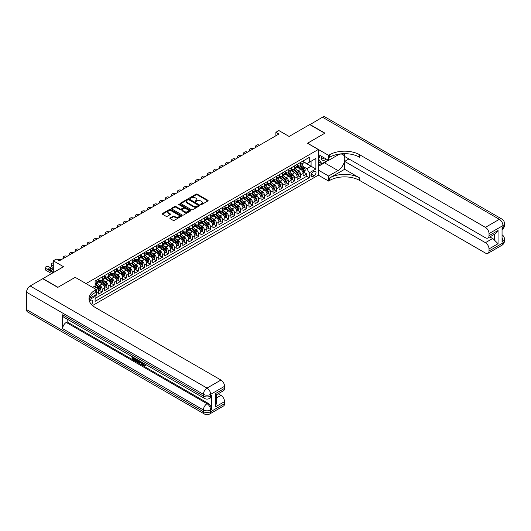 <?xml version="1.0" encoding="UTF-8"?>
<svg xmlns="http://www.w3.org/2000/svg" width="531" height="531" viewBox="0 0 531 531"><rect width="100%" height="100%" fill="white"/><g stroke="black" fill="none" stroke-linecap="round" stroke-linejoin="round"><path stroke-width="0.8" d="M200.758 204.588A0.584 0.339 0 0 0 201.588 204.588L207.86 200.964A0.836 0.485 0 0 0 208.106 200.625A0.836 0.485 0 0 0 207.86 200.287L197.233 194.147A0.836 0.485 0 0 0 196.052 194.147L189.773 197.771A0.584 0.339 0 0 0 190.602 198.249L191.412 197.778A2.675 1.54 0 0 1 195.196 197.778L196.078 198.289A2.675 1.54 0 0 1 196.862 199.384A2.675 1.54 0 0 1 196.078 200.472L195.269 200.944A0.584 0.339 0 0 0 196.092 201.415L196.908 200.95A2.675 1.54 0 0 1 200.685 200.95L201.574 201.461A2.675 1.54 0 0 1 202.351 202.55A2.675 1.54 0 0 1 201.574 203.645L200.758 204.11A0.584 0.339 0 0 0 200.758 204.588L200.758 204.11M91.365 304.409A2.721 1.573 120 0 0 92.746 302.046A2.721 1.573 120 0 0 92.255 300.168A2.721 1.573 120 0 0 90.894 300.3A2.721 1.573 120 0 0 89.586 301.648M170.126 217.942A0.836 0.485 0 0 0 169.88 218.287A0.836 0.485 0 0 0 170.126 218.626L173.106 220.345A0.836 0.485 0 0 0 174.287 220.345L181.257 216.323A0.836 0.485 0 0 0 181.502 215.984A0.836 0.485 0 0 0 181.257 215.646L170.63 209.506A0.836 0.485 0 0 0 169.449 209.506L162.479 213.528A0.836 0.485 0 0 0 162.234 213.867A0.836 0.485 0 0 0 162.479 214.212L166.084 216.29A0.836 0.485 0 0 0 167.265 216.29L170.245 214.57A0.836 0.485 0 0 0 170.491 214.225A0.836 0.485 0 0 0 170.245 213.887L168.46 212.858A2.237 1.288 0 0 1 167.803 211.942A2.237 1.288 0 0 1 169.183 210.754A2.237 1.288 0 0 1 171.619 211.033L178.615 215.075A2.237 1.288 0 0 1 179.272 215.984A2.237 1.288 0 0 1 177.892 217.172A2.237 1.288 0 0 1 175.456 216.894L174.287 216.223A0.836 0.485 0 0 0 173.106 216.223L170.126 217.942L170.126 218.626M75.249 277.381L86.075 283.561L318.295 149.49L307.469 143.237L324.76 133.254L309.719 124.573L289.116 136.467L278.888 130.56L275.881 132.299L278.888 134.038L59.306 260.814L56.299 259.075L53.292 260.814L53.292 272.622M75.249 277.308L57.952 287.298L42.911 278.609L63.521 266.715L53.292 260.814M191.472 209.745A0.836 0.485 0 0 0 192.653 209.745L199.623 205.723A0.836 0.485 0 0 0 199.868 205.384A0.836 0.485 0 0 0 199.623 205.039L188.996 198.906A0.836 0.485 0 0 0 187.815 198.906L180.845 202.928A0.836 0.485 0 0 0 180.6 203.267A0.836 0.485 0 0 0 180.845 203.605L191.472 209.745M179.04 204.714A0.584 0.339 0 0 1 179.631 204.8L190.43 211.033L183.474 215.048A0.836 0.485 0 0 1 182.292 215.048L171.659 208.909L171.659 208.225A0.836 0.485 0 0 0 171.42 208.57A0.836 0.485 0 0 0 171.659 208.909M171.659 208.225L174.646 206.506A0.836 0.485 0 0 1 175.827 206.506L180.135 208.995A0.836 0.485 0 0 0 181.317 208.995L183.295 207.853A0.836 0.485 0 0 0 183.54 207.515A0.836 0.485 0 0 0 183.295 207.17L178.808 204.581A0.584 0.339 0 0 1 179.631 204.103L190.443 210.342A0.836 0.485 0 0 1 190.682 210.681A0.836 0.485 0 0 1 190.443 211.026L190.443 210.342M94.936 296.198L96.184 295.475L95.401 295.024M96.244 292.906L98.593 291.552L98.593 294.088L102.198 292.004L99.463 290.424M98.281 284.424L99.795 285.3A3.405 1.965 60 0 1 102.198 289.468L104.607 288.074L104.607 290.61L108.218 288.525L105.477 286.946M104.302 280.952L105.808 281.822A3.405 1.965 60 0 1 108.218 285.99L110.621 284.603L110.621 287.138L114.231 285.054L111.497 283.474M110.315 277.481L111.829 278.35A3.405 1.965 60 0 1 114.231 282.519L116.641 281.131L116.641 283.667L120.252 281.583L117.51 280.003M116.329 274.003L117.842 274.879A3.405 1.965 60 0 1 120.252 279.047L122.654 277.66L122.654 280.195L126.265 278.111L123.531 276.525M122.349 270.531L123.856 271.407A3.405 1.965 60 0 1 126.265 275.576L128.668 274.182L128.668 276.717L132.279 274.633L129.544 273.053M128.363 267.06L129.876 267.929A3.405 1.965 60 0 1 132.279 272.098L134.688 270.71L134.688 273.246L138.299 271.162L135.558 269.582M134.383 263.588L135.89 264.458A3.405 1.965 60 0 1 138.299 268.626L140.702 267.239L140.702 269.775L144.313 267.69L141.578 266.111M140.396 260.11L141.903 260.986A3.405 1.965 60 0 1 144.313 265.155L146.722 263.761L146.722 266.296L150.326 264.212L147.591 262.633M146.41 256.639L147.923 257.508A3.405 1.965 60 0 1 150.326 261.677L152.736 260.29L152.736 262.825L156.346 260.741L153.605 259.161M152.43 253.168L153.937 254.037A3.405 1.965 60 0 1 156.346 258.205L158.749 256.818L158.749 259.354L162.36 257.269L159.625 255.69M158.444 249.696L159.957 250.566A3.405 1.965 60 0 1 162.36 254.734L164.769 253.347L164.769 255.882L168.373 253.798L165.639 252.212M164.457 246.218L165.971 247.094A3.405 1.965 60 0 1 168.373 251.263L170.783 249.869L170.783 252.404L174.394 250.32L171.652 248.74M170.478 242.747L171.984 243.616A3.405 1.965 60 0 1 174.394 247.785L176.796 246.397L176.796 248.933L180.407 246.849L177.673 245.269M176.491 239.275L178.004 240.145A3.405 1.965 60 0 1 180.407 244.313L182.817 242.926L182.817 245.461L186.427 243.377L183.686 241.797M182.505 235.797L184.018 236.673A3.405 1.965 60 0 1 186.427 240.842L188.83 239.448L188.83 241.983L192.441 239.899L189.706 238.319M188.525 232.326L190.032 233.195A3.405 1.965 60 0 1 192.441 237.364L194.844 235.976L194.844 238.512L198.455 236.428L195.72 234.848M194.538 228.854L196.052 229.724A3.405 1.965 60 0 1 198.455 233.892L200.864 232.505L200.864 235.041L204.475 232.956L201.734 231.377M200.559 225.383L202.065 226.252A3.405 1.965 60 0 1 204.475 230.421L206.878 229.034L206.878 231.569L210.488 229.485L207.754 227.899M206.572 221.905L208.079 222.781A3.405 1.965 60 0 1 210.488 226.949L212.898 225.556L212.898 228.091L216.502 226.007L213.767 224.427M212.586 218.433L214.099 219.303A3.405 1.965 60 0 1 216.502 223.471L218.911 222.084L218.911 224.62L222.522 222.535L219.781 220.956M218.606 214.962L220.113 215.832A3.405 1.965 60 0 1 222.522 220L224.925 218.613L224.925 221.148L228.536 219.064L225.801 217.484M224.62 211.484L226.133 212.36A3.405 1.965 60 0 1 228.536 216.529L230.945 215.135L230.945 217.67L234.549 215.586L231.815 214.006M230.633 208.013L232.147 208.882A3.405 1.965 60 0 1 234.549 213.05L236.959 211.663L236.959 214.199L240.57 212.115L237.828 210.535M236.653 204.541L238.16 205.411A3.405 1.965 60 0 1 240.57 209.579L242.972 208.192L242.972 210.727L246.583 208.643L243.848 207.063M242.667 201.07L244.18 201.939A3.405 1.965 60 0 1 246.583 206.108L248.993 204.72L248.993 207.256L252.603 205.172L249.862 203.585M248.681 197.592L250.194 198.468A3.405 1.965 60 0 1 252.603 202.636L255.006 201.242L255.006 203.778L258.617 201.694L255.876 200.114M254.701 194.12L256.207 194.99A3.405 1.965 60 0 1 258.617 199.158L261.02 197.771L261.02 200.306L264.63 198.222L261.896 196.643M260.714 190.649L262.228 191.518A3.405 1.965 60 0 1 264.63 195.687L267.04 194.3L267.04 196.835L270.651 194.751L267.909 193.171M266.728 187.171L268.241 188.047A3.405 1.965 60 0 1 270.651 192.215L273.053 190.821L273.053 193.357L276.664 191.273L273.93 189.693M272.748 183.699L274.255 184.576A3.405 1.965 60 0 1 276.664 188.737L279.074 187.35L279.074 189.886L282.678 187.801L279.943 186.222M278.762 180.228L280.275 181.098A3.405 1.965 60 0 1 282.678 185.266L285.087 183.879L285.087 186.414L288.698 184.33L285.957 182.75M284.782 176.757L286.289 177.626A3.405 1.965 60 0 1 288.698 181.794L291.101 180.407L291.101 182.943L294.712 180.859L291.977 179.279M290.796 173.279L292.309 174.155A3.405 1.965 60 0 1 294.712 178.323L297.121 176.929L297.121 179.465L300.725 177.381L300.725 174.845A3.405 1.965 -120 0 0 298.322 170.677L296.809 169.807M297.991 175.801L300.725 177.381M98.593 291.552A3.405 1.965 -120 0 0 96.184 287.384L94.379 286.342M104.607 288.074A3.405 1.965 -120 0 0 102.198 283.906L98.481 281.762M110.621 284.603A3.405 1.965 -120 0 0 108.218 280.434L104.494 278.29M116.641 281.131A3.405 1.965 -120 0 0 114.231 276.963L110.514 274.812M122.654 277.66A3.405 1.965 -120 0 0 120.252 273.492L116.528 271.341M128.668 274.182A3.405 1.965 -120 0 0 126.265 270.013L122.542 267.87M134.688 270.71A3.405 1.965 -120 0 0 132.279 266.542L128.562 264.392M140.702 267.239A3.405 1.965 -120 0 0 138.299 263.071L134.575 260.92M146.722 263.761A3.405 1.965 -120 0 0 144.313 259.593L140.596 257.449M152.736 260.29A3.405 1.965 -120 0 0 150.326 256.121L146.609 253.977M158.749 256.818A3.405 1.965 -120 0 0 156.346 252.65L152.623 250.499M164.769 253.347A3.405 1.965 -120 0 0 162.36 249.178L158.643 247.028M170.783 249.869A3.405 1.965 -120 0 0 168.373 245.7L164.656 243.556M176.796 246.397A3.405 1.965 -120 0 0 174.394 242.229L170.67 240.078M182.817 242.926A3.405 1.965 -120 0 0 180.407 238.758L176.69 236.607M188.83 239.448A3.405 1.965 -120 0 0 186.427 235.279L182.704 233.136M194.844 235.976A3.405 1.965 -120 0 0 192.441 231.808L188.717 229.664M200.864 232.505A3.405 1.965 -120 0 0 198.455 228.337L194.738 226.186M206.878 229.034A3.405 1.965 -120 0 0 204.475 224.865L200.751 222.715M212.898 225.556A3.405 1.965 -120 0 0 210.488 221.387L206.765 219.243M218.911 222.084A3.405 1.965 -120 0 0 216.502 217.916L212.785 215.765M224.925 218.613A3.405 1.965 -120 0 0 222.522 214.444L218.799 212.294M230.945 215.135A3.405 1.965 -120 0 0 228.536 210.966L224.819 208.822M236.959 211.663A3.405 1.965 -120 0 0 234.549 207.495L230.832 205.351M242.972 208.192A3.405 1.965 -120 0 0 240.57 204.023L236.846 201.873M248.993 204.72A3.405 1.965 -120 0 0 246.583 200.552L242.866 198.402M255.006 201.242A3.405 1.965 -120 0 0 252.603 197.074L248.88 194.93M261.02 197.771A3.405 1.965 -120 0 0 258.617 193.603L254.893 191.452M267.04 194.3A3.405 1.965 -120 0 0 264.63 190.131L260.913 187.981M273.053 190.821A3.405 1.965 -120 0 0 270.651 186.653L266.927 184.509M279.074 187.35A3.405 1.965 -120 0 0 276.664 183.182L272.941 181.038M285.087 183.879A3.405 1.965 -120 0 0 282.678 179.71L278.961 177.56M291.101 180.407A3.405 1.965 -120 0 0 288.698 176.239L284.974 174.088M297.121 176.929A3.405 1.965 -120 0 0 294.712 172.761L290.995 170.617M314.146 171.48L312.819 172.243A2.635 1.52 120 0 0 311.1 174.566A2.635 1.52 120 0 0 311.505 176.677A2.635 1.52 120 0 0 312.819 176.551L314.146 175.788A2.635 1.52 120 0 0 315.865 173.458A2.635 1.52 120 0 0 315.46 171.347A2.635 1.52 120 0 0 314.146 171.48M92.52 305.544L318.295 175.197L318.295 149.49M94.545 295.515L95.102 296.484L95.102 301.342L309.268 177.693L309.268 172.834L306.865 168.666L302.829 166.336M95.102 296.484L89.122 299.935M92.573 287.384L95.102 285.924L95.102 281.058L309.268 157.408L309.268 162.274L315.885 158.45L315.885 169.011L309.268 172.834M98.593 279.605L99.795 280.295A3.405 1.965 60 0 0 101.494 280.468L103.903 279.074A3.405 1.965 -120 0 0 104.607 277.521L104.607 275.569M104.607 276.127L105.808 276.824A3.405 1.965 60 0 0 107.514 276.99L109.917 275.602A3.405 1.965 -120 0 0 110.621 274.042L110.621 272.098M110.621 272.655L111.829 273.352A3.405 1.965 60 0 0 113.528 273.518L115.937 272.131A3.405 1.965 -120 0 0 116.641 270.571L116.641 268.626M116.641 269.184L117.842 269.874A3.405 1.965 60 0 0 119.541 270.047L121.951 268.653A3.405 1.965 -120 0 0 122.654 267.1L122.654 265.155M122.654 265.706L123.856 266.403A3.405 1.965 60 0 0 125.562 266.569L127.964 265.181A3.405 1.965 -120 0 0 128.668 263.622L128.668 261.677M128.668 262.234L129.876 262.931A3.405 1.965 60 0 0 131.575 263.097L133.985 261.71A3.405 1.965 -120 0 0 134.688 260.15L134.688 258.205M134.688 258.763L135.89 259.453A3.405 1.965 60 0 0 137.589 259.626L139.998 258.239A3.405 1.965 -120 0 0 140.702 256.679L140.702 254.734M140.702 255.292L141.903 255.982A3.405 1.965 60 0 0 143.609 256.154L146.012 254.761A3.405 1.965 -120 0 0 146.722 253.207L146.722 251.263M146.722 251.813L147.923 252.51A3.405 1.965 60 0 0 149.623 252.676L152.032 251.289A3.405 1.965 -120 0 0 152.736 249.729L152.736 247.785M152.736 248.342L153.937 249.039A3.405 1.965 60 0 0 155.643 249.205L158.046 247.818A3.405 1.965 -120 0 0 158.749 246.258L158.749 244.313M158.749 244.871L159.957 245.561A3.405 1.965 60 0 0 161.656 245.734L164.059 244.34A3.405 1.965 -120 0 0 164.769 242.786L164.769 240.842M164.769 241.393L165.971 242.09A3.405 1.965 60 0 0 167.67 242.255L170.079 240.868A3.405 1.965 -120 0 0 170.783 239.308L170.783 237.364M170.783 237.921L171.984 238.618A3.405 1.965 60 0 0 173.69 238.784L176.093 237.397A3.405 1.965 -120 0 0 176.796 235.837L176.796 233.892M176.796 234.45L178.004 235.147A3.405 1.965 60 0 0 179.704 235.313L182.113 233.925A3.405 1.965 -120 0 0 182.817 232.366L182.817 230.421M182.817 230.978L184.018 231.669A3.405 1.965 60 0 0 185.717 231.841L188.127 230.447A3.405 1.965 -120 0 0 188.83 228.894L188.83 226.949M188.83 227.5L190.032 228.197A3.405 1.965 60 0 0 191.737 228.363L194.14 226.976A3.405 1.965 -120 0 0 194.844 225.416L194.844 223.471M194.844 224.029L196.052 224.726A3.405 1.965 60 0 0 197.751 224.892L200.16 223.505A3.405 1.965 -120 0 0 200.864 221.945L200.864 220M200.864 220.557L202.065 221.248A3.405 1.965 60 0 0 203.765 221.42L206.174 220.026A3.405 1.965 -120 0 0 206.878 218.473L206.878 216.529M206.878 217.079L208.079 217.776A3.405 1.965 60 0 0 209.785 217.942L212.188 216.555A3.405 1.965 -120 0 0 212.898 214.995L212.898 213.05M212.898 213.608L214.099 214.305A3.405 1.965 60 0 0 215.798 214.471L218.208 213.084A3.405 1.965 -120 0 0 218.911 211.524L218.911 209.579M218.911 210.137L220.113 210.834A3.405 1.965 60 0 0 221.819 210.999L224.221 209.612A3.405 1.965 -120 0 0 224.925 208.052L224.925 206.108M224.925 206.665L226.133 207.355A3.405 1.965 60 0 0 227.832 207.528L230.235 206.134A3.405 1.965 -120 0 0 230.945 204.581L230.945 202.636M230.945 203.187L232.147 203.884A3.405 1.965 60 0 0 233.846 204.05L236.255 202.663A3.405 1.965 -120 0 0 236.959 201.103L236.959 199.158M236.959 199.716L238.16 200.413A3.405 1.965 60 0 0 239.866 200.579L242.269 199.191A3.405 1.965 -120 0 0 242.972 197.632L242.972 195.687M242.972 196.244L244.18 196.935A3.405 1.965 60 0 0 245.88 197.107L248.289 195.713A3.405 1.965 -120 0 0 248.993 194.16L248.993 192.215M248.993 192.766L250.194 193.463A3.405 1.965 60 0 0 251.893 193.636L254.303 192.242A3.405 1.965 -120 0 0 255.006 190.682L255.006 188.737M255.006 189.295L256.207 189.992A3.405 1.965 60 0 0 257.913 190.158L260.316 188.77A3.405 1.965 -120 0 0 261.02 187.211L261.02 185.266M261.02 185.823L262.228 186.52A3.405 1.965 60 0 0 263.927 186.686L266.336 185.299A3.405 1.965 -120 0 0 267.04 183.739L267.04 181.794M267.04 182.352L268.241 183.042A3.405 1.965 60 0 0 269.94 183.215L272.35 181.821A3.405 1.965 -120 0 0 273.053 180.268L273.053 178.323M273.053 178.874L274.255 179.571A3.405 1.965 60 0 0 275.961 179.737L278.363 178.35A3.405 1.965 -120 0 0 279.074 176.79L279.074 174.845M279.074 175.403L280.275 176.1A3.405 1.965 60 0 0 281.974 176.265L284.384 174.878A3.405 1.965 -120 0 0 285.087 173.318L285.087 171.374M285.087 171.931L286.289 172.621A3.405 1.965 60 0 0 287.994 172.794L290.397 171.4A3.405 1.965 -120 0 0 291.101 169.847L291.101 167.902M291.101 168.453L292.309 169.15A3.405 1.965 60 0 0 294.008 169.323L296.411 167.929A3.405 1.965 -120 0 0 297.121 166.369L297.121 164.424M95.102 298.429L306.745 176.239L306.745 173.909L303.135 175.993L303.135 173.458A3.405 1.965 -120 0 0 300.725 169.289L297.008 167.139M297.121 164.982L298.322 165.679A3.405 1.965 -120 0 0 300.022 165.845A3.405 1.965 -120 0 0 300.725 164.291L300.725 162.34M300.022 165.845L302.431 164.457A3.405 1.965 -120 0 0 303.135 162.898L303.135 160.953M96.184 280.434L96.184 282.379A3.405 1.965 60 0 1 95.48 283.939A3.405 1.965 60 0 1 95.102 284.078M95.48 283.939L97.883 282.552A3.405 1.965 -120 0 0 98.593 280.992L98.593 279.047M102.198 276.963L102.198 278.908A3.405 1.965 60 0 1 101.494 280.468M108.218 273.492L108.218 275.436A3.405 1.965 60 0 1 107.514 276.99M114.231 270.013L114.231 271.958A3.405 1.965 60 0 1 113.528 273.518M120.252 266.542L120.252 268.487A3.405 1.965 60 0 1 119.541 270.047M126.265 263.071L126.265 265.015A3.405 1.965 60 0 1 125.562 266.569M132.279 259.593L132.279 261.537A3.405 1.965 60 0 1 131.575 263.097M138.299 256.121L138.299 258.066A3.405 1.965 60 0 1 137.589 259.626M144.313 252.65L144.313 254.595A3.405 1.965 60 0 1 143.609 256.154M150.326 249.178L150.326 251.123A3.405 1.965 60 0 1 149.623 252.676M156.346 245.7L156.346 247.645A3.405 1.965 60 0 1 155.643 249.205M162.36 242.229L162.36 244.174A3.405 1.965 60 0 1 161.656 245.734M168.373 238.758L168.373 240.702A3.405 1.965 60 0 1 167.67 242.255M174.394 235.279L174.394 237.224A3.405 1.965 60 0 1 173.69 238.784M180.407 231.808L180.407 233.753A3.405 1.965 60 0 1 179.704 235.313M186.427 228.337L186.427 230.281A3.405 1.965 60 0 1 185.717 231.841M192.441 224.865L192.441 226.81A3.405 1.965 60 0 1 191.737 228.363M198.455 221.387L198.455 223.332A3.405 1.965 60 0 1 197.751 224.892M204.475 217.916L204.475 219.861A3.405 1.965 60 0 1 203.765 221.42M210.488 214.444L210.488 216.389A3.405 1.965 60 0 1 209.785 217.942M216.502 210.966L216.502 212.911A3.405 1.965 60 0 1 215.798 214.471M222.522 207.495L222.522 209.44A3.405 1.965 60 0 1 221.819 210.999M228.536 204.023L228.536 205.968A3.405 1.965 60 0 1 227.832 207.528M234.549 200.552L234.549 202.497A3.405 1.965 60 0 1 233.846 204.05M240.57 197.074L240.57 199.019A3.405 1.965 60 0 1 239.866 200.579M246.583 193.603L246.583 195.547A3.405 1.965 60 0 1 245.88 197.107M252.603 190.131L252.603 192.076A3.405 1.965 60 0 1 251.893 193.636M258.617 186.653L258.617 188.605A3.405 1.965 60 0 1 257.913 190.158M264.63 183.182L264.63 185.127A3.405 1.965 60 0 1 263.927 186.686M270.651 179.71L270.651 181.655A3.405 1.965 60 0 1 269.94 183.215M276.664 176.239L276.664 178.184A3.405 1.965 60 0 1 275.961 179.737M282.678 172.761L282.678 174.706A3.405 1.965 60 0 1 281.974 176.265M288.698 169.289L288.698 171.234A3.405 1.965 60 0 1 287.994 172.794M294.712 165.818L294.712 167.763A3.405 1.965 60 0 1 294.008 169.323M294.712 178.323L294.712 180.859M288.698 181.794L288.698 184.33M282.678 185.266L282.678 187.801M276.664 188.737L276.664 191.273M270.651 192.215L270.651 194.751M264.63 195.687L264.63 198.222M258.617 199.158L258.617 201.694M252.603 202.636L252.603 205.172M246.583 206.108L246.583 208.643M240.57 209.579L240.57 212.115M234.549 213.05L234.549 215.586M228.536 216.529L228.536 219.064M222.522 220L222.522 222.535M216.502 223.471L216.502 226.007M210.488 226.949L210.488 229.485M204.475 230.421L204.475 232.956M198.455 233.892L198.455 236.428M192.441 237.364L192.441 239.899M186.427 240.842L186.427 243.377M180.407 244.313L180.407 246.849M174.394 247.785L174.394 250.32M168.373 251.263L168.373 253.798M162.36 254.734L162.36 257.269M156.346 258.205L156.346 260.741M150.326 261.677L150.326 264.212M144.313 265.155L144.313 267.69M138.299 268.626L138.299 271.162M132.279 272.098L132.279 274.633M126.265 275.576L126.265 278.111M120.252 279.047L120.252 281.583M114.231 282.519L114.231 285.054M108.218 285.99L108.218 288.525M102.198 289.468L102.198 292.004M96.184 294.572L96.184 295.475M306.865 168.666L311.073 166.236L311.073 161.232L315.885 158.45M303.135 161.65L315.885 169.011M303.135 161.51L306.865 163.661L309.268 162.274M275.881 132.299L275.881 135.77M304.004 172.329L306.745 173.909M306.745 176.239L309.268 177.693M200.99 204.674L201.574 204.335A2.675 1.54 0 0 0 202.351 203.247L202.351 202.55M196.862 199.384L196.862 200.074A2.675 1.54 0 0 1 196.078 201.169L195.501 201.501M207.847 200.97L197.233 194.844A0.836 0.485 0 0 0 196.052 194.844L190.012 198.328M199.623 205.039L199.623 205.723L188.996 199.596A0.836 0.485 0 0 0 187.815 199.596L180.859 203.612M198.149 205.616A0.584 0.339 0 0 0 198.149 205.145L188.817 199.756A0.584 0.339 0 0 0 187.987 199.756L187.131 200.253A2.675 1.54 0 0 0 186.348 201.342A2.675 1.54 0 0 0 187.131 202.43L193.51 206.114A2.675 1.54 0 0 0 197.293 206.114L198.149 205.616L198.149 206.313A0.584 0.339 0 0 0 198.315 206.074L198.315 205.384M186.348 201.342L186.348 202.039A2.675 1.54 0 0 0 187.131 203.127L187.131 202.43M198.149 206.313L197.293 206.811A2.675 1.54 0 0 1 193.51 206.811L187.131 203.127M171.672 208.915L174.646 207.203L174.646 206.506M183.54 207.515L183.54 208.205A0.836 0.485 0 0 1 183.295 208.55L181.317 209.692A0.836 0.485 0 0 1 180.135 209.692L175.827 207.203A0.836 0.485 0 0 0 174.646 207.203M184.609 211.577A2.237 1.288 0 0 0 187.045 211.856A2.237 1.288 0 0 0 188.425 210.668A2.237 1.288 0 0 0 187.768 209.752L185.306 208.331A0.836 0.485 0 0 0 184.124 208.331L182.146 209.473A0.836 0.485 0 0 0 181.901 209.811A0.836 0.485 0 0 0 182.146 210.157L184.609 211.577L184.609 212.274A2.237 1.288 0 0 0 187.045 212.553A2.237 1.288 0 0 0 188.425 211.358L188.425 210.668M181.901 209.811L181.901 210.508A0.836 0.485 0 0 0 182.146 210.847L182.146 210.157M184.609 212.274L182.146 210.847M179.272 215.984L179.272 216.681A2.237 1.288 0 0 1 177.892 217.869A2.237 1.288 0 0 1 175.456 217.591L174.287 216.92A0.836 0.485 0 0 0 173.106 216.92L170.139 218.633M167.803 211.942L167.803 212.639A2.237 1.288 0 0 0 168.46 213.548L168.46 212.858M170.232 214.577L168.46 213.548M181.244 216.329L170.63 210.203A0.836 0.485 0 0 0 169.449 210.203L162.493 214.219L162.479 213.528M303.082 172.86L304.641 171.964L305.239 170.225A2.257 1.301 -120 0 0 304.363 168.108L301.615 164.929M256.48 146.974L256.207 146.815A1.699 0.982 -0 0 1 255.71 146.125A1.699 0.982 -0 0 1 256.207 145.428L256.812 145.082A1.699 0.982 -0 0 1 259.221 145.082L259.486 145.235M301.064 169.508L297.805 165.738A6.511 3.757 -120 0 0 297.121 165.022M299.272 168.453L297.453 166.342A5.403 3.12 -120 0 0 297.121 165.977M299.716 165.971L302.497 169.19A2.257 1.301 60 0 1 303.301 170.743L304.024 170.325A2.257 1.301 -120 0 0 303.221 168.772L300.473 165.586M299.882 165.918L302.869 169.376A1.148 0.664 60 0 1 303.155 169.827L304.024 170.325M321.374 156.233A5.529 3.193 120 0 0 323.167 160.382A5.529 3.193 120 0 0 326.226 159.041M321.733 156.446A3.783 2.184 120 0 0 322.516 158.211A3.783 2.184 120 0 0 323.074 158.384A3.783 2.184 120 0 0 324.441 158.006M328.098 160.123L321.872 163.714L319.47 162.327L318.295 160.654M321.872 163.714L318.627 159.094L320.034 155.464M318.295 158.902L318.627 159.094M309.905 124.672L322.476 117.205L499.346 219.323A5.104 2.947 120 0 1 501.895 219.071A5.104 5.104 0 0 1 504.45 223.491A5.104 2.947 180 0 1 502.957 225.575L489.031 233.613A5.104 2.947 -120 0 0 485.42 227.361L499.346 219.323A5.104 2.947 60 0 1 502.957 225.575L502.957 227.308L502.054 227.832L502.054 241.724L502.957 241.207L502.957 242.939A5.104 2.947 60 0 1 501.895 245.276L487.969 253.32A5.104 2.947 -120 0 0 489.031 250.984L502.957 242.939A5.104 2.947 0 0 0 504.45 240.855A5.104 5.104 0 0 1 501.895 245.276M309.905 124.466L324.945 133.148L307.529 143.277M318.295 170.086L328.583 176.026L337.995 170.59A9.571 5.529 120 0 0 344.247 162.161A9.571 5.529 120 0 0 342.78 154.488A9.571 5.529 120 0 0 337.995 154.966L328.583 160.395L328.583 155.364L329.605 154.773A21.267 12.279 180 0 1 359.686 154.773L485.42 227.361M328.583 176.026L328.583 181.064L329.605 180.474A21.267 12.279 180 0 1 359.686 180.474L485.42 253.068A5.104 2.947 -120 0 0 487.969 253.32M344.646 169.289L329.605 177.971A21.267 12.279 180 0 1 359.686 177.971L344.646 169.289L344.646 161.404L348.913 158.942M344.646 153.678L344.646 156.472L485.42 237.749A5.104 2.947 -120 0 0 487.969 238.001A5.104 2.947 -120 0 0 489.031 235.664L498.051 230.454L498.051 243.722L494.441 240.112L494.441 234.264M498.051 243.722L489.031 248.933L489.031 250.984M489.031 248.933A5.104 2.947 -120 0 0 485.42 242.68L492.635 238.512A5.104 2.947 60 0 1 494.441 240.112M344.646 161.404L485.42 242.68M322.476 117.205A5.104 2.947 -60 0 1 325.025 116.953L501.895 219.071M318.295 154.461L328.583 160.395M307.529 143.204L328.583 155.364M318.295 175.124L328.583 181.064M489.031 233.613L489.031 235.664M489.861 236.912L492.635 238.512M329.605 154.773L329.605 157.269A21.267 12.279 180 0 1 359.686 157.269L359.686 154.773M487.969 238.001L495.35 233.74L498.051 230.454M327.176 160.654A9.571 5.529 -60 0 1 324.521 162.811L318.295 166.409M318.295 165.294L321.454 163.468M318.295 163.209L319.649 162.433M142.686 362.739L142.64 363.244L143.098 362.978L144.658 365.447M142.64 363.244L143.755 365.58L145.248 364.843L145.759 365.275L144.857 366.224L143.801 366.091L142.169 362.441M139.746 362.407L139.029 363.277L138.491 362.965L139.401 360.841M141.691 362.169L142.414 364.678L141.93 364.956L141.392 364.644L140.981 363.124L139.441 362.235L139.029 363.277M133.035 357.894L133.035 358.783L135.159 360.011L135.159 360.489L134.682 360.768L132.04 359.248L132.04 356.593M134.927 358.266L134.449 358.71L132.551 357.615L132.551 359.056L133.035 358.783M62.645 314.803L203.419 396.08A5.104 2.947 120 0 0 204.475 398.416L63.7 317.14A5.104 2.947 -60 0 1 62.645 314.803L62.645 328.696A5.104 2.947 -60 0 1 66.256 322.443L67.158 321.925L207.933 403.202A5.104 2.947 60 0 1 211.544 409.447L211.544 395.555A5.104 2.947 60 0 1 210.482 397.892L209.579 398.416A5.104 2.947 -120 0 0 210.641 396.08L211.544 395.555M67.158 321.925L67.158 319.138M138.817 360.509L138.319 361.87L136.666 361.916L135.372 361.166L135.372 358.518M57.773 287.397L75.19 277.341L96.244 289.501L95.222 290.092A21.267 12.279 -0 0 0 88.996 298.774A21.267 12.279 -0 0 0 95.222 307.456L220.956 380.05A5.104 2.947 60 0 1 224.567 386.302L210.641 394.341L210.641 396.08A5.104 2.947 -0 0 1 203.419 396.08L203.419 394.341L26.55 292.229A5.104 2.947 -60 0 1 30.161 285.977L42.732 278.715L57.773 287.397M96.244 289.501L96.244 294.539L89.593 298.376M215.54 393.557L216.29 394.692L216.29 403.613L215.54 406.826L215.54 393.557L224.567 388.353L224.567 386.302M224.567 388.353A5.104 2.947 60 0 1 223.511 390.69L216.29 394.858M26.55 309.593L203.419 411.711A5.104 2.947 120 0 0 204.475 414.047L27.605 311.929A5.104 2.947 -60 0 1 26.55 309.593L26.55 292.229M218.181 393.763L220.956 395.369A5.104 2.947 60 0 1 224.567 401.615L215.54 406.826M211.544 409.447L210.641 409.972L210.641 411.711L224.567 403.666L224.567 401.615M224.567 403.666A5.104 2.947 60 0 1 223.511 406.003L209.579 414.047A5.104 2.947 -120 0 0 210.641 411.711A5.104 2.947 -0 0 1 203.419 411.711L203.419 409.972L62.645 328.696M95.222 290.092L95.222 292.594A21.267 12.279 -0 0 0 89.102 300.022M132.551 359.056L134.682 360.29L135.159 360.011M134.682 360.29L134.682 360.768M132.551 356.892L134.662 358.106M134.449 358.233L134.449 358.71M138.299 360.21L137.834 362.149M135.883 358.81L135.883 360.98L136.626 361.412L137.483 361.611L137.788 359.912M138.339 360.775L138.803 360.503M136.367 359.089L136.367 360.702L137.96 361.332M135.883 360.98L136.367 360.702M136.626 361.412L137.111 361.133M141.02 361.777L141.93 364.956M139.879 361.12L139.593 361.843L140.828 362.554L140.542 361.505M140.184 361.292L140.649 361.896M139.593 361.843L140.078 361.565M143.755 365.58L144.24 365.301M144.459 365.667L144.771 365.122L145.275 365.554L145.759 365.275M145.275 365.554L144.857 366.224M297.068 176.338L298.621 175.436L299.225 173.703A2.257 1.301 -120 0 0 298.349 171.586L295.594 168.4M250.466 150.446L250.194 150.293A1.699 0.982 -0 0 1 249.696 149.596A1.699 0.982 -0 0 1 250.194 148.899L250.798 148.554A1.699 0.982 -0 0 1 253.201 148.554L253.473 148.713M295.044 172.98L291.784 169.21A6.511 3.757 -120 0 0 291.101 168.493M293.258 171.925L291.433 169.814A5.403 3.12 -120 0 0 291.101 169.449M293.703 169.442L296.484 172.661A2.257 1.301 60 0 1 297.287 174.214L298.004 173.796A2.257 1.301 -120 0 0 297.201 172.243L294.453 169.064M293.862 169.389L296.849 172.847A1.148 0.664 60 0 1 297.141 173.298L298.004 173.796M291.054 179.81L292.608 178.914L293.205 177.175A2.257 1.301 -120 0 0 292.329 175.057L289.581 171.878M244.446 153.924L244.18 153.764A1.699 0.982 -0 0 1 243.683 153.067A1.699 0.982 -0 0 1 244.18 152.377L244.778 152.025A1.699 0.982 -0 0 1 247.187 152.025L247.459 152.185M289.03 176.458L285.771 172.681A6.511 3.757 -120 0 0 285.087 171.964M287.244 175.396L285.419 173.285A5.403 3.12 -120 0 0 285.087 172.92M287.683 172.914L290.464 176.133A2.257 1.301 60 0 1 291.267 177.686L291.99 177.268A2.257 1.301 -120 0 0 291.187 175.715L288.439 172.535M287.848 172.86L290.835 176.319A1.148 0.664 60 0 1 291.127 176.77L291.99 177.268M285.034 183.281L286.587 182.385L287.191 180.646A2.257 1.301 -120 0 0 286.315 178.529L283.567 175.349M238.432 157.395L238.16 157.236A1.699 0.982 -0 0 1 237.662 156.545A1.699 0.982 -0 0 1 238.16 155.849L238.764 155.503A1.699 0.982 -0 0 1 241.167 155.503L241.439 155.656M283.016 179.929L279.757 176.153A6.511 3.757 -120 0 0 279.074 175.442M281.224 178.867L279.406 176.757A5.403 3.12 -120 0 0 279.074 176.398M281.669 176.392L284.45 179.604A2.257 1.301 60 0 1 285.253 181.157L285.977 180.746A2.257 1.301 -120 0 0 285.174 179.193L282.419 176.007M281.835 176.338L284.822 179.797A1.148 0.664 60 0 1 285.107 180.241L285.977 180.746M279.021 186.753L280.574 185.857L281.178 184.118A2.257 1.301 -120 0 0 280.295 182.007L277.547 178.821M232.419 160.866L232.147 160.714A1.699 0.982 -0 0 1 231.649 160.017A1.699 0.982 -0 0 1 232.147 159.32L232.751 158.975A1.699 0.982 -0 0 1 235.153 158.975L235.425 159.127M276.996 183.401L273.737 179.631A6.511 3.757 -120 0 0 273.053 178.914M275.211 182.345L273.385 180.235A5.403 3.12 -120 0 0 273.053 179.87M275.655 179.863L278.43 183.082A2.257 1.301 60 0 1 279.24 184.635L279.956 184.217A2.257 1.301 -120 0 0 279.153 182.664L276.405 179.485M275.815 179.81L278.802 183.268A1.148 0.664 60 0 1 279.094 183.719L279.956 184.217M273.007 190.231L274.56 189.328L275.158 187.596A2.257 1.301 -120 0 0 274.281 185.478L271.533 182.292M226.398 164.338L226.133 164.185A1.699 0.982 -0 0 1 225.629 163.488A1.699 0.982 -0 0 1 226.133 162.798L226.73 162.446A1.699 0.982 -0 0 1 229.14 162.446L229.405 162.605M270.983 186.879L267.724 183.102A6.511 3.757 -120 0 0 267.04 182.385M269.197 185.817L267.372 183.706A5.403 3.12 -120 0 0 267.04 183.341M269.635 183.334L272.416 186.554A2.257 1.301 60 0 1 273.219 188.107L273.943 187.689A2.257 1.301 -120 0 0 273.14 186.135L270.392 182.956M269.801 183.281L272.788 186.739A1.148 0.664 60 0 1 273.08 187.191L273.943 187.689M266.987 193.702L268.54 192.806L269.144 191.067A2.257 1.301 -120 0 0 268.268 188.95L265.52 185.77M220.385 167.816L220.113 167.657A1.699 0.982 -0 0 1 219.615 166.96A1.699 0.982 -0 0 1 220.113 166.269L220.717 165.918A1.699 0.982 -0 0 1 223.12 165.918L223.392 166.077M264.969 190.35L261.703 186.573A6.511 3.757 -120 0 0 261.02 185.857M263.177 189.288L261.358 187.177A5.403 3.12 -120 0 0 261.02 186.819M263.622 186.806L266.403 190.025A2.257 1.301 60 0 1 267.206 191.578L267.929 191.167A2.257 1.301 -120 0 0 267.12 189.613L264.372 186.427M263.788 186.753L266.774 190.217A1.148 0.664 60 0 1 267.06 190.662L267.929 191.167M260.973 197.174L262.526 196.278L263.13 194.538A2.257 1.301 -120 0 0 262.248 192.421L259.5 189.242M214.371 171.287L214.099 171.128A1.699 0.982 -0 0 1 213.601 170.438A1.699 0.982 -0 0 1 214.099 169.741L214.697 169.396A1.699 0.982 -0 0 1 217.106 169.396L217.378 169.548M258.949 193.822L255.69 190.052A6.511 3.757 -120 0 0 255.006 189.335M257.163 192.766L255.338 190.656A5.403 3.12 -120 0 0 255.006 190.29M257.608 190.284L260.382 193.503A2.257 1.301 60 0 1 261.186 195.056L261.909 194.638A2.257 1.301 -120 0 0 261.106 193.085L258.358 189.899M257.767 190.231L260.754 193.689A1.148 0.664 60 0 1 261.046 194.14L261.909 194.638M254.953 200.645L256.513 199.749L257.11 198.017A2.257 1.301 -120 0 0 256.234 195.899L253.486 192.713M208.351 174.759L208.079 174.606A1.699 0.982 -0 0 1 207.581 173.909A1.699 0.982 -0 0 1 208.079 173.212L208.683 172.867A1.699 0.982 -0 0 1 211.092 172.867L211.358 173.026M252.935 197.293L249.676 193.523A6.511 3.757 -120 0 0 248.993 192.806M251.15 196.238L249.324 194.127A5.403 3.12 -120 0 0 248.993 193.762M251.588 193.755L254.369 196.974A2.257 1.301 60 0 1 255.172 198.528L255.896 198.109A2.257 1.301 -120 0 0 255.092 196.556L252.344 193.377M251.754 193.702L254.741 197.16A1.148 0.664 60 0 1 255.026 197.612L255.896 198.109M248.939 204.123L250.493 203.227L251.097 201.488A2.257 1.301 -120 0 0 250.22 199.371L247.473 196.185M202.338 178.237L202.065 178.077A1.699 0.982 -0 0 1 201.568 177.381A1.699 0.982 -0 0 1 202.065 176.69L202.669 176.338A1.699 0.982 -0 0 1 205.072 176.338L205.344 176.498M246.922 200.771L243.656 196.994A6.511 3.757 -120 0 0 242.972 196.278M245.13 199.709L243.304 197.598A5.403 3.12 -120 0 0 242.972 197.233M245.574 197.227L248.355 200.446A2.257 1.301 60 0 1 249.158 201.999L249.882 201.581A2.257 1.301 -120 0 0 249.072 200.028L246.324 196.848M245.734 197.174L248.72 200.632A1.148 0.664 60 0 1 249.012 201.083L249.882 201.581M242.926 207.594L244.479 206.698L245.083 204.959A2.257 1.301 -120 0 0 244.2 202.842L241.452 199.663M196.317 181.708L196.052 181.549A1.699 0.982 -0 0 1 195.554 180.859A1.699 0.982 -0 0 1 196.052 180.162L196.649 179.817A1.699 0.982 -0 0 1 199.059 179.817L199.331 179.969M240.901 204.243L237.642 200.466A6.511 3.757 -120 0 0 236.959 199.756M239.116 203.181L237.291 201.07A5.403 3.12 -120 0 0 236.959 200.711M239.554 200.698L242.335 203.917A2.257 1.301 60 0 1 243.138 205.47L243.862 205.059A2.257 1.301 -120 0 0 243.059 203.506L240.311 200.32M239.72 200.652L242.707 204.11A1.148 0.664 60 0 1 242.999 204.554L243.862 205.059M236.906 211.066L238.465 210.17L239.063 208.431A2.257 1.301 -120 0 0 238.187 206.32L235.439 203.134M190.304 185.18L190.032 185.027A1.699 0.982 -0 0 1 189.534 184.33A1.699 0.982 -0 0 1 190.032 183.633L190.636 183.288A1.699 0.982 -0 0 1 193.045 183.288L193.311 183.441M234.888 207.714L231.629 203.944A6.511 3.757 -120 0 0 230.945 203.227M233.096 206.659L231.277 204.548A5.403 3.12 -120 0 0 230.945 204.183M233.54 204.176L236.322 207.395A2.257 1.301 60 0 1 237.125 208.948L237.848 208.53A2.257 1.301 -120 0 0 237.045 206.977L234.297 203.791M233.706 204.123L236.693 207.581A1.148 0.664 60 0 1 236.979 208.033L237.848 208.53M230.892 214.544L232.445 213.641L233.049 211.909A2.257 1.301 -120 0 0 232.173 209.791L229.419 206.605M184.29 188.651L184.018 188.498A1.699 0.982 -0 0 1 183.52 187.801A1.699 0.982 -0 0 1 184.018 187.111L184.622 186.759A1.699 0.982 -0 0 1 187.025 186.759L187.297 186.919M228.868 211.192L225.609 207.415A6.511 3.757 -120 0 0 224.925 206.698M227.082 210.13L225.257 208.019A5.403 3.12 -120 0 0 224.925 207.654M227.527 207.648L230.308 210.867A2.257 1.301 60 0 1 231.111 212.42L231.828 212.002A2.257 1.301 -120 0 0 231.025 210.449L228.277 207.269M227.686 207.594L230.673 211.053A1.148 0.664 60 0 1 230.965 211.504L231.828 212.002M224.879 218.015L226.432 217.119L227.029 215.38A2.257 1.301 -120 0 0 226.153 213.263L223.405 210.084M178.27 192.129L178.004 191.97A1.699 0.982 -0 0 1 177.507 191.273A1.699 0.982 -0 0 1 178.004 190.583L178.602 190.231A1.699 0.982 -0 0 1 181.011 190.231L181.283 190.39M222.854 214.663L219.595 210.887A6.511 3.757 -120 0 0 218.911 210.17M221.069 213.601L219.243 211.491A5.403 3.12 -120 0 0 218.911 211.132M221.507 211.119L224.288 214.338A2.257 1.301 60 0 1 225.091 215.891L225.814 215.473A2.257 1.301 -120 0 0 225.011 213.927L222.263 210.741M221.673 211.066L224.659 214.531A1.148 0.664 60 0 1 224.952 214.975L225.814 215.473M218.858 221.487L220.411 220.591L221.015 218.852A2.257 1.301 -120 0 0 220.139 216.734L217.391 213.555M172.256 195.6L171.984 195.441A1.699 0.982 -0 0 1 171.486 194.751A1.699 0.982 -0 0 1 171.984 194.054L172.588 193.709A1.699 0.982 -0 0 1 174.991 193.709L175.263 193.861M216.84 218.135L213.581 214.365A6.511 3.757 -120 0 0 212.898 213.648M215.048 217.079L213.23 214.969A5.403 3.12 -120 0 0 212.898 214.604M215.493 214.597L218.274 217.816A2.257 1.301 60 0 1 219.077 219.369L219.801 218.951A2.257 1.301 -120 0 0 218.998 217.398L216.243 214.212M215.659 214.544L218.646 218.002A1.148 0.664 60 0 1 218.931 218.447L219.801 218.951M212.845 224.958L214.398 224.062L215.002 222.33A2.257 1.301 -120 0 0 214.119 220.212L211.371 217.026M166.243 199.072L165.971 198.919A1.699 0.982 -0 0 1 165.473 198.222A1.699 0.982 -0 0 1 165.971 197.525L166.575 197.18A1.699 0.982 -0 0 1 168.977 197.18L169.25 197.34M210.82 221.606L207.561 217.836A6.511 3.757 -120 0 0 206.878 217.119M209.035 220.551L207.209 218.44A5.403 3.12 -120 0 0 206.878 218.075M209.48 218.068L212.254 221.288A2.257 1.301 60 0 1 213.064 222.841L213.781 222.423A2.257 1.301 -120 0 0 212.977 220.869L210.23 217.69M209.639 218.015L212.626 221.473A1.148 0.664 60 0 1 212.918 221.925L213.781 222.423M206.831 228.436L208.384 227.54L208.982 225.801A2.257 1.301 -120 0 0 208.106 223.684L205.358 220.498M160.223 202.543L159.957 202.391A1.699 0.982 -0 0 1 159.453 201.694A1.699 0.982 -0 0 1 159.957 201.003L160.554 200.652A1.699 0.982 -0 0 1 162.964 200.652L163.229 200.811M204.807 225.084L201.548 221.308A6.511 3.757 -120 0 0 200.864 220.591M203.021 224.022L201.196 221.912A5.403 3.12 -120 0 0 200.864 221.546M203.459 221.54L206.24 224.759A2.257 1.301 60 0 1 207.044 226.312L207.767 225.894A2.257 1.301 -120 0 0 206.964 224.341L204.216 221.161M203.625 221.487L206.612 224.945A1.148 0.664 60 0 1 206.904 225.396L207.767 225.894M200.811 231.908L202.364 231.012L202.968 229.273A2.257 1.301 -120 0 0 202.092 227.155L199.344 223.976M154.209 206.021L153.937 205.862A1.699 0.982 -0 0 1 153.439 205.172A1.699 0.982 -0 0 1 153.937 204.475L154.541 204.13A1.699 0.982 -0 0 1 156.944 204.13L157.216 204.282M198.793 228.556L195.534 224.779A6.511 3.757 -120 0 0 194.844 224.069M197.001 227.494L195.182 225.383A5.403 3.12 -120 0 0 194.844 225.025M197.446 225.011L200.227 228.23A2.257 1.301 60 0 1 201.03 229.784L201.753 229.372A2.257 1.301 -120 0 0 200.95 227.819L198.196 224.633M197.612 224.965L200.599 228.423A1.148 0.664 60 0 1 200.884 228.868L201.753 229.372M194.797 235.379L196.351 234.483L196.955 232.744A2.257 1.301 -120 0 0 196.072 230.627L193.324 227.447M148.195 209.493L147.923 209.34A1.699 0.982 -0 0 1 147.426 208.643A1.699 0.982 -0 0 1 147.923 207.946L148.521 207.601A1.699 0.982 -0 0 1 150.93 207.601L151.202 207.754M192.773 232.027L189.514 228.257A6.511 3.757 -120 0 0 188.83 227.54M190.987 230.972L189.162 228.861A5.403 3.12 -120 0 0 188.83 228.496M191.432 228.489L194.207 231.708A2.257 1.301 60 0 1 195.016 233.262L195.733 232.843A2.257 1.301 -120 0 0 194.93 231.29L192.182 228.104M191.591 228.436L194.578 231.894A1.148 0.664 60 0 1 194.87 232.346L195.733 232.843M188.777 238.857L190.337 237.954L190.934 236.222A2.257 1.301 -120 0 0 190.058 234.105L187.31 230.919M142.175 212.964L141.903 212.812A1.699 0.982 -0 0 1 141.405 212.115A1.699 0.982 -0 0 1 141.903 211.418L142.507 211.072A1.699 0.982 -0 0 1 144.917 211.072L145.182 211.232M186.759 235.505L183.5 231.728A6.511 3.757 -120 0 0 182.817 231.012M184.974 234.443L183.149 232.332A5.403 3.12 -120 0 0 182.817 231.967M185.412 231.961L188.193 235.18A2.257 1.301 60 0 1 188.996 236.733L189.72 236.315A2.257 1.301 -120 0 0 188.917 234.762L186.169 231.582M185.578 231.908L188.565 235.366A1.148 0.664 60 0 1 188.85 235.817L189.72 236.315M182.764 242.328L184.317 241.432L184.921 239.693A2.257 1.301 -120 0 0 184.045 237.576L181.297 234.397M136.162 216.442L135.89 216.283A1.699 0.982 -0 0 1 135.392 215.586A1.699 0.982 -0 0 1 135.89 214.896L136.494 214.544A1.699 0.982 -0 0 1 138.896 214.544L139.168 214.703M180.746 238.977L177.48 235.2A6.511 3.757 -120 0 0 176.796 234.483M178.954 237.915L177.135 235.804A5.403 3.12 -120 0 0 176.796 235.445M179.398 235.432L182.179 238.651A2.257 1.301 60 0 1 182.983 240.204L183.706 239.786A2.257 1.301 -120 0 0 182.896 238.233L180.148 235.054M179.558 235.379L182.551 238.837A1.148 0.664 60 0 1 182.837 239.289L183.706 239.786M176.75 245.8L178.303 244.904L178.907 243.165A2.257 1.301 -120 0 0 178.024 241.047L175.276 237.868M130.148 219.914L129.876 219.754A1.699 0.982 -0 0 1 129.378 219.064A1.699 0.982 -0 0 1 129.876 218.367L130.473 218.022A1.699 0.982 -0 0 1 132.883 218.022L133.155 218.175M174.726 242.448L171.467 238.678A6.511 3.757 -120 0 0 170.783 237.961M172.94 241.393L171.115 239.282A5.403 3.12 -120 0 0 170.783 238.917M173.378 238.91L176.159 242.129A2.257 1.301 60 0 1 176.962 243.683L177.686 243.264A2.257 1.301 -120 0 0 176.883 241.711L174.135 238.525M173.544 238.857L176.531 242.315A1.148 0.664 60 0 1 176.823 242.76L177.686 243.264M170.73 249.271L172.29 248.375L172.887 246.643A2.257 1.301 -120 0 0 172.011 244.525L169.263 241.339M124.128 223.385L123.856 223.232A1.699 0.982 -0 0 1 123.358 222.535A1.699 0.982 -0 0 1 123.856 221.839L124.46 221.493A1.699 0.982 -0 0 1 126.869 221.493L127.135 221.653M168.712 245.919L165.453 242.149A6.511 3.757 -120 0 0 164.769 241.432M166.92 244.864L165.101 242.753A5.403 3.12 -120 0 0 164.769 242.388M167.365 242.382L170.146 245.601A2.257 1.301 60 0 1 170.949 247.154L171.672 246.736A2.257 1.301 -120 0 0 170.869 245.183L168.121 242.003M167.53 242.328L170.517 245.787A1.148 0.664 60 0 1 170.803 246.238L171.672 246.736M164.716 252.749L166.269 251.853L166.873 250.114A2.257 1.301 -120 0 0 165.997 247.997L163.243 244.811M118.114 226.856L117.842 226.704A1.699 0.982 -0 0 1 117.344 226.007A1.699 0.982 -0 0 1 117.842 225.317L118.446 224.965A1.699 0.982 -0 0 1 120.849 224.965L121.121 225.124M162.692 249.397L159.433 245.621A6.511 3.757 -120 0 0 158.749 244.904M160.906 248.335L159.081 246.225A5.403 3.12 -120 0 0 158.749 245.86M161.351 245.853L164.132 249.072A2.257 1.301 60 0 1 164.935 250.625L165.652 250.207A2.257 1.301 -120 0 0 164.849 248.654L162.101 245.475M161.51 245.8L164.497 249.258A1.148 0.664 60 0 1 164.789 249.709L165.652 250.207M158.703 256.221L160.256 255.325L160.853 253.586A2.257 1.301 -120 0 0 159.977 251.468L157.229 248.289M112.094 230.335L111.829 230.175A1.699 0.982 -0 0 1 111.331 229.485A1.699 0.982 -0 0 1 111.829 228.788L112.426 228.443A1.699 0.982 -0 0 1 114.835 228.443L115.108 228.595M156.678 252.869L153.419 249.092A6.511 3.757 -120 0 0 152.736 248.382M154.893 251.807L153.067 249.696A5.403 3.12 -120 0 0 152.736 249.338M155.331 249.324L158.112 252.544A2.257 1.301 60 0 1 158.915 254.097L159.639 253.685A2.257 1.301 -120 0 0 158.835 252.132L156.087 248.946M155.497 249.278L158.484 252.736A1.148 0.664 60 0 1 158.776 253.181L159.639 253.685M152.682 259.692L154.242 258.796L154.84 257.057A2.257 1.301 -120 0 0 153.963 254.94L151.216 251.76M106.081 233.806L105.808 233.653A1.699 0.982 -0 0 1 105.311 232.956A1.699 0.982 -0 0 1 105.808 232.259L106.412 231.914A1.699 0.982 -0 0 1 108.815 231.914L109.087 232.067M150.665 256.34L147.406 252.57A6.511 3.757 -120 0 0 146.722 251.853M148.872 255.285L147.054 253.174A5.403 3.12 -120 0 0 146.722 252.809M149.317 252.802L152.098 256.022A2.257 1.301 60 0 1 152.901 257.575L153.625 257.157A2.257 1.301 -120 0 0 152.822 255.603L150.074 252.417M149.483 252.749L152.47 256.207A1.148 0.664 60 0 1 152.755 256.659L153.625 257.157M146.669 263.17L148.222 262.268L148.826 260.535A2.257 1.301 -120 0 0 147.943 258.418L145.195 255.232M100.067 237.277L99.795 237.125A1.699 0.982 -0 0 1 99.297 236.428A1.699 0.982 -0 0 1 99.795 235.731L100.399 235.386A1.699 0.982 -0 0 1 102.802 235.386L103.074 235.545M144.644 259.818L141.385 256.042A6.511 3.757 -120 0 0 140.702 255.325M142.859 258.756L141.034 256.646A5.403 3.12 -120 0 0 140.702 256.281M143.304 256.274L146.085 259.493A2.257 1.301 60 0 1 146.888 261.046L147.605 260.628A2.257 1.301 -120 0 0 146.802 259.075L144.054 255.896M143.463 256.221L146.45 259.679A1.148 0.664 60 0 1 146.742 260.13L147.605 260.628M140.655 266.642L142.208 265.746L142.806 264.007A2.257 1.301 -120 0 0 141.93 261.889L139.182 258.71M94.047 240.755L93.781 240.596A1.699 0.982 -0 0 1 93.283 239.899A1.699 0.982 -0 0 1 93.781 239.209L94.379 238.857A1.699 0.982 -0 0 1 96.788 238.857L97.06 239.016M138.631 263.29L135.372 259.513A6.511 3.757 -120 0 0 134.688 258.796M136.845 262.228L135.02 260.117A5.403 3.12 -120 0 0 134.688 259.759M137.283 259.745L140.065 262.964A2.257 1.301 60 0 1 140.868 264.518L141.591 264.099A2.257 1.301 -120 0 0 140.788 262.546L138.04 259.367M137.449 259.692L140.436 263.15A1.148 0.664 60 0 1 140.728 263.602L141.591 264.099M134.635 270.113L136.188 269.217L136.792 267.478A2.257 1.301 -120 0 0 135.916 265.361L133.168 262.181M88.033 244.227L87.761 244.068A1.699 0.982 -0 0 1 87.263 243.377A1.699 0.982 -0 0 1 87.761 242.68L88.365 242.335A1.699 0.982 -0 0 1 90.768 242.335L91.04 242.488M132.617 266.761L129.358 262.991A6.511 3.757 -120 0 0 128.668 262.274M130.825 265.706L129.006 263.595A5.403 3.12 -120 0 0 128.668 263.23M131.27 263.223L134.051 266.443A2.257 1.301 60 0 1 134.854 267.996L135.578 267.578A2.257 1.301 -120 0 0 134.774 266.024L132.02 262.838M131.436 263.17L134.423 266.628A1.148 0.664 60 0 1 134.708 267.073L135.578 267.578M128.621 273.584L130.175 272.688L130.779 270.956A2.257 1.301 -120 0 0 129.896 268.839L127.148 265.653M82.02 247.698L81.747 247.546A1.699 0.982 -0 0 1 81.25 246.849A1.699 0.982 -0 0 1 81.747 246.152L82.351 245.807A1.699 0.982 -0 0 1 84.754 245.807L85.026 245.966M126.597 270.233L123.338 266.462A6.511 3.757 -120 0 0 122.654 265.746M124.812 269.177L122.986 267.066A5.403 3.12 -120 0 0 122.654 266.701M125.256 266.695L128.031 269.914A2.257 1.301 60 0 1 128.841 271.467L129.557 271.049A2.257 1.301 -120 0 0 128.754 269.496L126.006 266.316M125.416 266.642L128.402 270.1A1.148 0.664 60 0 1 128.694 270.551L129.557 271.049M122.601 277.063L124.161 276.16L124.758 274.427A2.257 1.301 -120 0 0 123.882 272.31L121.134 269.124M75.999 251.17L75.734 251.017A1.699 0.982 -0 0 1 75.229 250.32A1.699 0.982 -0 0 1 75.734 249.63L76.331 249.278A1.699 0.982 -0 0 1 78.741 249.278L79.006 249.437M120.583 273.711L117.324 269.934A6.511 3.757 -120 0 0 116.641 269.217M118.798 272.649L116.973 270.538A5.403 3.12 -120 0 0 116.641 270.173M119.236 270.166L122.017 273.385A2.257 1.301 60 0 1 122.82 274.939L123.544 274.52A2.257 1.301 -120 0 0 122.741 272.967L119.993 269.788M119.402 270.113L122.389 273.571A1.148 0.664 60 0 1 122.681 274.023L123.544 274.52M116.588 280.534L118.141 279.638L118.745 277.899A2.257 1.301 -120 0 0 117.869 275.781L115.121 272.602M69.986 254.648L69.714 254.488A1.699 0.982 -0 0 1 69.216 253.798A1.699 0.982 -0 0 1 69.714 253.101L70.318 252.756A1.699 0.982 -0 0 1 72.72 252.756L72.993 252.909M114.57 277.182L111.304 273.405A6.511 3.757 -120 0 0 110.621 272.695M112.778 276.12L110.959 274.009A5.403 3.12 -120 0 0 110.621 273.651M113.222 273.638L116.004 276.857A2.257 1.301 60 0 1 116.807 278.41L117.53 277.998A2.257 1.301 -120 0 0 116.72 276.445L113.973 273.259M113.382 273.591L116.375 277.049A1.148 0.664 60 0 1 116.661 277.494L117.53 277.998M110.574 284.005L112.127 283.109L112.731 281.37A2.257 1.301 -120 0 0 111.849 279.253L109.101 276.074M63.972 258.119L63.7 257.96A1.699 0.982 -0 0 1 63.202 257.269A1.699 0.982 -0 0 1 63.7 256.573L64.297 256.227A1.699 0.982 -0 0 1 66.707 256.227L66.979 256.38M108.55 280.653L105.291 276.883A6.511 3.757 -120 0 0 104.607 276.166M106.764 279.598L104.939 277.487A5.403 3.12 -120 0 0 104.607 277.122M107.202 277.116L109.983 280.335A2.257 1.301 60 0 1 110.787 281.888L111.51 281.47A2.257 1.301 -120 0 0 110.707 279.917L107.959 276.731M107.368 277.063L110.355 280.521A1.148 0.664 60 0 1 110.647 280.972L111.51 281.47M104.554 287.483L106.114 286.581L106.711 284.848A2.257 1.301 -120 0 0 105.835 282.731L103.087 279.545M57.833 259.958L58.284 259.699A1.699 0.982 -0 0 1 60.693 259.699L60.959 259.858M102.536 284.131L99.277 280.355A6.511 3.757 -120 0 0 98.593 279.638M100.751 283.069L98.925 280.959A5.403 3.12 -120 0 0 98.593 280.594M101.189 280.587L103.97 283.806A2.257 1.301 60 0 1 104.773 285.359L105.496 284.941A2.257 1.301 -120 0 0 104.693 283.388L101.945 280.209M101.355 280.534L104.341 283.992A1.148 0.664 60 0 1 104.627 284.443L105.496 284.941M98.54 290.955L100.094 290.059L100.698 288.32A2.257 1.301 -120 0 0 99.821 286.202L97.067 283.023M96.523 287.603L95.082 285.937M53.292 265.845L51.666 264.909L51.666 266.648A1.699 0.982 180 0 1 51.168 265.951L51.168 264.212A1.699 0.982 -0 0 0 51.666 264.909M53.292 267.584L51.666 266.648M95.175 284.058L97.956 287.278A2.257 1.301 60 0 1 98.759 288.831L99.476 288.413A2.257 1.301 -120 0 0 98.673 286.859L95.925 283.68M95.334 284.005L98.321 287.463A1.148 0.664 60 0 1 98.613 287.915L99.476 288.413M53.292 262.891A1.699 0.982 -0 0 0 52.27 263.17L51.666 263.522A1.699 0.982 -0 0 0 51.168 264.212M53.14 272.708L45.653 268.381A1.699 0.982 -0 0 1 45.155 267.69A1.699 0.982 -0 0 1 45.653 266.993L46.25 266.648A1.699 0.982 -0 0 1 48.66 266.648L53.292 269.323M51.633 273.578L45.653 270.12A1.699 0.982 180 0 1 45.155 269.423L45.155 267.69M52.463 271.202L50.286 269.947A1.361 0.783 -0 0 0 49.064 269.728M53.292 269.954A1.361 0.783 -0 0 0 53.173 269.874L50.286 268.208A1.361 0.783 -0 0 0 48.799 268.042A1.361 0.783 -0 0 0 47.956 268.766A1.361 0.783 -0 0 0 48.361 269.323L51.248 270.989A1.361 0.783 -0 0 0 53.292 270.91M94.379 288.426L96.184 287.384M99.795 285.3L102.198 283.906M105.808 281.822L108.218 280.434M111.829 278.35L114.231 276.963M117.842 274.879L120.252 273.492M123.856 271.407L126.265 270.013M129.876 267.929L132.279 266.542M135.89 264.458L138.299 263.071M141.903 260.986L144.313 259.593M147.923 257.508L150.326 256.121M153.937 254.037L156.346 252.65M159.957 250.566L162.36 249.178M165.971 247.094L168.373 245.7M171.984 243.616L174.394 242.229M178.004 240.145L180.407 238.758M184.018 236.673L186.427 235.279M190.032 233.195L192.441 231.808M196.052 229.724L198.455 228.337M202.065 226.252L204.475 224.865M208.079 222.781L210.488 221.387M214.099 219.303L216.502 217.916M220.113 215.832L222.522 214.444M226.133 212.36L228.536 210.966M232.147 208.882L234.549 207.495M238.16 205.411L240.57 204.023M244.18 201.939L246.583 200.552M250.194 198.468L252.603 197.074M256.207 194.99L258.617 193.603M262.228 191.518L264.63 190.131M268.241 188.047L270.651 186.653M274.255 184.576L276.664 183.182M280.275 181.098L282.678 179.71M286.289 177.626L288.698 176.239M292.309 174.155L294.712 172.761M298.322 170.677L300.725 169.289M300.725 164.291L303.135 162.898M96.184 282.379L98.593 280.992M102.198 278.908L104.607 277.521M108.218 275.436L110.621 274.042M114.231 271.958L116.641 270.571M120.252 268.487L122.654 267.1M126.265 265.015L128.668 263.622M132.279 261.537L134.688 260.15M138.299 258.066L140.702 256.679M144.313 254.595L146.722 253.207M150.326 251.123L152.736 249.729M156.346 247.645L158.749 246.258M162.36 244.174L164.769 242.786M168.373 240.702L170.783 239.308M174.394 237.224L176.796 235.837M180.407 233.753L182.817 232.366M186.427 230.281L188.83 228.894M192.441 226.81L194.844 225.416M198.455 223.332L200.864 221.945M204.475 219.861L206.878 218.473M210.488 216.389L212.898 214.995M216.502 212.911L218.911 211.524M222.522 209.44L224.925 208.052M228.536 205.968L230.945 204.581M234.549 202.497L236.959 201.103M240.57 199.019L242.972 197.632M246.583 195.547L248.993 194.16M252.603 192.076L255.006 190.682M258.617 188.605L261.02 187.211M264.63 185.127L267.04 183.739M270.651 181.655L273.053 180.268M276.664 178.184L279.074 176.79M282.678 174.706L285.087 173.318M288.698 171.234L291.101 169.847M294.712 167.763L297.121 166.369M300.725 174.845L303.135 173.458M311.259 174.122L314.146 175.788M310.954 175.476L312.819 176.551M201.574 204.335L201.574 203.645M195.269 201.415L195.269 200.944M196.078 201.169L196.078 200.472M189.773 198.249L189.773 197.771M196.052 194.844L196.052 194.147M197.233 194.844L197.233 194.147M207.86 200.964L207.86 200.287M180.845 203.605L180.845 202.928M187.815 199.596L187.815 198.906M188.996 199.596L188.996 198.906M193.51 206.811L193.51 206.114M197.293 206.811L197.293 206.114M175.827 207.203L175.827 206.506M180.135 209.692L180.135 208.995M181.317 209.692L181.317 208.995M183.295 208.55L183.295 207.853M179.631 204.8L179.631 204.103M173.106 216.92L173.106 216.223M174.287 216.92L174.287 216.223M175.456 217.591L175.456 216.894M170.245 214.57L170.245 213.887M169.449 210.203L169.449 209.506M170.63 210.203L170.63 209.506M181.257 216.323L181.257 215.646M302.743 171.705L305.225 170.272M303.221 168.772L304.363 168.108M301.422 169.807L302.497 169.19M329.605 177.971L329.605 180.474M359.686 177.971L359.686 180.474M502.054 237.928A5.104 2.947 60 0 1 502.957 241.207A5.104 2.947 180 0 0 504.45 239.123A5.104 5.104 0 0 0 502.054 234.795M502.957 227.308A5.104 2.947 60 0 1 502.054 229.545A5.104 5.104 0 0 0 504.45 225.23A5.104 2.947 0 0 1 502.957 227.308M324.521 162.811L337.995 170.59M30.161 285.977L207.03 388.088L220.956 380.05M66.256 322.443L207.03 403.719L207.933 403.202M216.29 398.058L220.956 395.369M207.03 388.088A5.104 2.947 120 0 0 203.419 394.341A5.104 2.947 180 0 0 210.641 394.341A5.104 2.947 -120 0 0 207.03 388.088M207.03 403.719A5.104 2.947 120 0 0 203.419 409.972A5.104 2.947 180 0 0 210.641 409.972A5.104 2.947 -120 0 0 207.03 403.719M296.723 175.177L299.212 173.743M297.201 172.243L298.349 171.586M295.409 173.279L296.484 172.661M290.709 178.655L293.192 177.215M291.187 175.715L292.329 175.057M289.388 176.757L290.464 176.133M284.689 182.126L287.178 180.693M285.174 179.193L286.315 178.529M283.375 180.228L284.45 179.604M278.675 185.598L281.158 184.164M279.153 182.664L280.295 182.007M277.355 183.699L278.43 183.082M272.662 189.069L275.144 187.635M273.14 186.135L274.281 185.478M271.341 187.177L272.416 186.554M266.642 192.547L269.131 191.114M267.12 189.613L268.268 188.95M265.327 190.649L266.403 190.025M260.628 196.019L263.11 194.585M261.106 193.085L262.248 192.421M259.307 194.12L260.382 193.503M254.614 199.49L257.097 198.056M255.092 196.556L256.234 195.899M253.294 197.592L254.369 196.974M248.594 202.968L251.083 201.528M249.072 200.028L250.22 199.371M247.28 201.07L248.355 200.446M242.581 206.44L245.063 205.006M243.059 203.506L244.2 202.842M241.26 204.541L242.335 203.917M236.567 209.911L239.05 208.477M237.045 206.977L238.187 206.32M235.246 208.013L236.322 207.395M230.547 213.382L233.036 211.949M231.025 210.449L232.173 209.791M229.233 211.491L230.308 210.867M224.533 216.86L227.016 215.427M225.011 213.927L226.153 213.263M223.212 214.962L224.288 214.338M218.513 220.332L221.002 218.898M218.998 217.398L220.139 216.734M217.199 218.433L218.274 217.816M212.5 223.803L214.982 222.37M212.977 220.869L214.119 220.212M211.179 221.905L212.254 221.288M206.486 227.281L208.968 225.841M206.964 224.341L208.106 223.684M205.165 225.383L206.24 224.759M200.466 230.753L202.955 229.319M200.95 227.819L202.092 227.155M199.152 228.854L200.227 228.23M194.452 234.224L196.935 232.79M194.93 231.29L196.072 230.627M193.131 232.326L194.207 231.708M188.439 237.696L190.921 236.262M188.917 234.762L190.058 234.105M187.118 235.804L188.193 235.18M182.418 241.174L184.907 239.74M182.896 238.233L184.045 237.576M181.104 239.275L182.179 238.651M176.405 244.645L178.887 243.211M176.883 241.711L178.024 241.047M175.084 242.747L176.159 242.129M170.391 248.116L172.874 246.683M170.869 245.183L172.011 244.525M169.07 246.218L170.146 245.601M164.371 251.594L166.86 250.154M164.849 248.654L165.997 247.997M163.057 249.696L164.132 249.072M158.357 255.066L160.84 253.632M158.835 252.132L159.977 251.468M157.037 253.168L158.112 252.544M152.344 258.537L154.826 257.104M152.822 255.603L153.963 254.94M151.023 256.639L152.098 256.022M146.324 262.009L148.813 260.575M146.802 259.075L147.943 258.418M145.009 260.117L146.085 259.493M140.31 265.487L142.793 264.053M140.788 262.546L141.93 261.889M138.989 263.588L140.065 262.964M134.29 268.958L136.779 267.524M134.774 266.024L135.916 265.361M132.976 267.06L134.051 266.443M128.276 272.43L130.759 270.996M128.754 269.496L129.896 268.839M126.955 270.531L128.031 269.914M122.263 275.908L124.745 274.467M122.741 272.967L123.882 272.31M120.942 274.009L122.017 273.385M116.243 279.379L118.732 277.945M116.72 276.445L117.869 275.781M114.928 277.481L116.004 276.857M110.229 282.85L112.711 281.417M110.707 279.917L111.849 279.253M108.908 280.952L109.983 280.335M104.215 286.322L106.698 284.888M104.693 283.388L105.835 282.731M102.895 284.424L103.97 283.806M98.195 289.8L100.684 288.366M98.673 286.859L99.821 286.202M96.881 287.902L97.956 287.278M45.653 268.381L45.653 270.12M50.286 269.947L50.286 268.208M53.173 270.989L53.173 269.874M255.71 146.125L255.71 147.419M504.45 239.123L504.45 240.855M504.45 223.491L504.45 225.23M204.475 398.416A5.104 5.104 0 0 0 209.579 398.416M204.475 414.047A5.104 5.104 0 0 0 209.579 414.047M249.696 149.596L249.696 150.89M243.683 153.067L243.683 154.362M237.662 156.545L237.662 157.84M231.649 160.017L231.649 161.311M225.629 163.488L225.629 164.783M219.615 166.96L219.615 168.261M213.601 170.438L213.601 171.732M207.581 173.909L207.581 175.203M201.568 177.381L201.568 178.675M195.554 180.859L195.554 182.153M189.534 184.33L189.534 185.624M183.52 187.801L183.52 189.096M177.507 191.273L177.507 192.574M171.486 194.751L171.486 196.045M165.473 198.222L165.473 199.517M159.453 201.694L159.453 202.988M153.439 205.172L153.439 206.466M147.426 208.643L147.426 209.937M141.405 212.115L141.405 213.409M135.392 215.586L135.392 216.88M129.378 219.064L129.378 220.358M123.358 222.535L123.358 223.83M117.344 226.007L117.344 227.301M111.331 229.485L111.331 230.779M105.311 232.956L105.311 234.251M99.297 236.428L99.297 237.722M93.283 239.899L93.283 241.193M87.263 243.377L87.263 244.672M81.25 246.849L81.25 248.143M75.229 250.32L75.229 251.614M69.216 253.798L69.216 255.092M63.202 257.269L63.202 258.564"/></g></svg>
